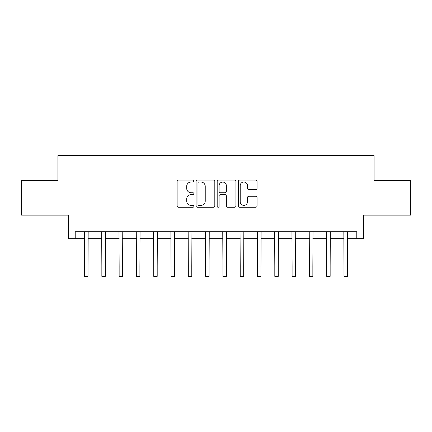 <?xml version="1.0" encoding="UTF-8"?>
<svg xmlns="http://www.w3.org/2000/svg" width="432" height="432" viewBox="0 0 432 432"><rect width="100%" height="100%" fill="white"/><g stroke="black" fill="none" stroke-linecap="round" stroke-linejoin="round"><path stroke-width="0.65" d="M193.86 181.057A0.95 0.95 0 0 0 192.91 180.106L178.481 180.106A1.361 1.361 0 0 0 177.125 181.467L177.125 205.913A1.361 1.361 0 0 0 178.481 207.268L192.91 207.268A0.95 0.95 0 0 0 193.86 206.318A0.95 0.95 0 0 0 192.91 205.367L191.047 205.367A4.347 4.347 0 0 1 186.7 201.02L186.7 198.985A4.347 4.347 0 0 1 191.047 194.638L192.91 194.638A0.95 0.95 0 0 0 193.86 193.687A0.95 0.95 0 0 0 192.91 192.737L191.047 192.737A4.347 4.347 0 0 1 186.7 188.39L186.7 186.354A4.347 4.347 0 0 1 191.047 182.007L192.91 182.007A0.95 0.95 0 0 0 193.86 181.057M255.69 189.68A1.361 1.361 0 0 0 257.051 188.325L257.051 181.467A1.361 1.361 0 0 0 255.69 180.106L239.663 180.106A1.361 1.361 0 0 0 238.307 181.467L238.307 205.913A1.361 1.361 0 0 0 239.663 207.268L255.69 207.268A1.361 1.361 0 0 0 257.051 205.913L257.051 197.629A1.361 1.361 0 0 0 255.69 196.268L248.832 196.268A1.361 1.361 0 0 0 247.477 197.629L247.477 201.733A3.634 3.634 0 0 1 243.842 205.367A3.634 3.634 0 0 1 240.208 201.733L240.208 185.641A3.634 3.634 0 0 1 243.842 182.007A3.634 3.634 0 0 1 247.477 185.641L247.477 188.325A1.361 1.361 0 0 0 248.832 189.68L255.69 189.68M75.217 238.658L75.217 231.741L356.783 231.741L356.783 238.658L363.701 238.658L363.701 215.136L410.4 215.136L410.4 180.544L374.08 180.544L374.08 155.639L57.92 155.639L57.92 180.544L21.6 180.544L21.6 215.136L68.299 215.136L68.299 238.658L84.553 238.658M214.812 181.467A1.361 1.361 0 0 0 213.451 180.106L197.429 180.106A1.361 1.361 0 0 0 196.069 181.467L196.069 205.913A1.361 1.361 0 0 0 197.429 207.268L213.451 207.268A1.361 1.361 0 0 0 214.812 205.913L214.812 181.467M218.549 180.106L234.571 180.106A1.361 1.361 0 0 1 235.931 181.467L235.931 205.913A1.361 1.361 0 0 1 234.571 207.268L227.713 207.268A1.361 1.361 0 0 1 226.357 205.913L226.357 195.998A1.361 1.361 0 0 0 224.996 194.638L220.45 194.638A1.361 1.361 0 0 0 219.089 195.998L219.089 206.318A0.95 0.95 0 0 1 218.138 207.268A0.95 0.95 0 0 1 217.188 206.318L217.188 181.467A1.361 1.361 0 0 1 218.549 180.106M88.015 238.658L101.849 238.658M105.311 238.658L119.146 238.658M122.607 238.658L136.442 238.658M139.898 238.658L153.738 238.658M157.194 238.658L171.034 238.658M174.49 238.658L188.325 238.658M191.786 238.658L205.621 238.658M209.083 238.658L222.917 238.658M226.379 238.658L240.214 238.658M243.675 238.658L257.51 238.658M260.966 238.658L274.806 238.658M278.262 238.658L292.102 238.658M295.558 238.658L309.393 238.658M312.854 238.658L326.689 238.658M330.151 238.658L343.985 238.658M347.447 238.658L356.783 238.658M198.92 182.007A0.95 0.95 0 0 0 197.969 182.957L197.969 204.417A0.95 0.95 0 0 0 198.92 205.367L200.891 205.367A4.347 4.347 0 0 0 205.238 201.02L205.238 186.354A4.347 4.347 0 0 0 200.891 182.007L198.92 182.007M226.357 185.711A3.634 3.634 0 0 0 222.723 182.077A3.634 3.634 0 0 0 219.089 185.711L219.089 191.381A1.361 1.361 0 0 0 220.45 192.737L224.996 192.737A1.361 1.361 0 0 0 226.357 191.381L226.357 185.711M84.391 231.741L84.553 265.982L88.015 265.982L88.177 231.741M84.553 265.982L84.553 276.361L88.015 276.361L88.015 265.982M101.687 231.741L101.849 265.982L105.311 265.982L105.473 231.741M101.849 265.982L101.849 276.361L105.311 276.361L105.311 265.982M118.984 231.741L119.146 265.982L122.607 265.982L122.769 231.741M119.146 265.982L119.146 276.361L122.607 276.361L122.607 265.982M136.274 231.741L136.442 265.982L139.898 265.982L140.065 231.741M136.442 265.982L136.442 276.361L139.898 276.361L139.898 265.982M153.571 231.741L153.738 265.982L157.194 265.982L157.361 231.741M153.738 265.982L153.738 276.361L157.194 276.361L157.194 265.982M170.867 231.741L171.034 265.982L174.49 265.982L174.658 231.741M171.034 265.982L171.034 276.361L174.49 276.361L174.49 265.982M188.163 231.741L188.325 265.982L191.786 265.982L191.948 231.741M188.325 265.982L188.325 276.361L191.786 276.361L191.786 265.982M205.459 231.741L205.621 265.982L209.083 265.982L209.245 231.741M205.621 265.982L205.621 276.361L209.083 276.361L209.083 265.982M222.755 231.741L222.917 265.982L226.379 265.982L226.541 231.741M222.917 265.982L222.917 276.361L226.379 276.361L226.379 265.982M240.052 231.741L240.214 265.982L243.675 265.982L243.837 231.741M240.214 265.982L240.214 276.361L243.675 276.361L243.675 265.982M257.342 231.741L257.51 265.982L260.966 265.982L261.133 231.741M257.51 265.982L257.51 276.361L260.966 276.361L260.966 265.982M274.639 231.741L274.806 265.982L278.262 265.982L278.429 231.741M274.806 265.982L274.806 276.361L278.262 276.361L278.262 265.982M291.935 231.741L292.102 265.982L295.558 265.982L295.726 231.741M292.102 265.982L292.102 276.361L295.558 276.361L295.558 265.982M309.231 231.741L309.393 265.982L312.854 265.982L313.016 231.741M309.393 265.982L309.393 276.361L312.854 276.361L312.854 265.982M326.527 231.741L326.689 265.982L330.151 265.982L330.313 231.741M326.689 265.982L326.689 276.361L330.151 276.361L330.151 265.982M343.823 231.741L343.985 265.982L347.447 265.982L347.609 231.741M343.985 265.982L343.985 276.361L347.447 276.361L347.447 265.982"/></g></svg>
